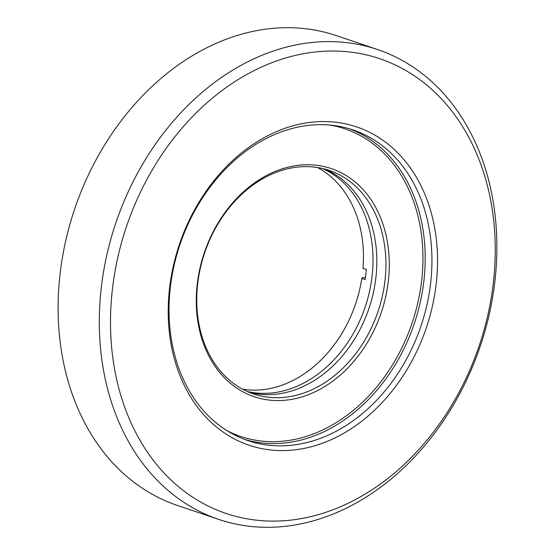 <?xml version="1.0" encoding="UTF-8"?>
<svg xmlns="http://www.w3.org/2000/svg" width="555" height="555" viewBox="0 0 555 555"><rect width="100%" height="100%" fill="white"/><g stroke="black" fill="none" stroke-linecap="round" stroke-linejoin="round"><path stroke-width="0.83" d="M430.576 283.591A163.996 127.213 108.7 0 0 352.966 129.898A163.996 127.213 108.7 0 0 170.392 286.935A163.996 127.213 108.7 0 0 248.002 440.635A163.996 127.213 108.7 0 0 430.576 283.591M169.608 287.781A167.992 130.314 -71.3 0 1 322.198 121.552A167.992 130.314 -71.3 0 1 436.14 284.361A167.992 130.314 -71.3 0 1 283.55 450.598A167.992 130.314 -71.3 0 1 169.608 287.781M112.492 288.517A239.989 186.168 108.7 0 0 275.266 521.103A239.989 186.168 108.7 0 0 493.256 283.626A239.989 186.168 108.7 0 0 330.482 51.039A239.989 186.168 108.7 0 0 112.492 288.517M494.817 281.933A247.988 192.37 -71.3 0 1 218.725 519.404A247.988 192.37 -71.3 0 1 101.364 286.984A247.988 192.37 -71.3 0 1 377.456 49.506A247.988 192.37 -71.3 0 1 494.817 281.933M377.456 49.506L336.274 35.596A247.988 192.37 108.7 0 0 60.183 273.067A247.988 192.37 108.7 0 0 177.544 505.494L218.725 519.404M197.275 283.889A120.393 93.393 -71.3 0 1 306.631 164.752A120.393 93.393 -71.3 0 1 388.285 281.434A120.393 93.393 -71.3 0 1 278.929 400.571A120.393 93.393 -71.3 0 1 197.275 283.889M384.948 280.976A117.993 91.533 108.7 0 0 329.108 170.385A117.993 91.533 108.7 0 0 197.74 283.376A117.993 91.533 108.7 0 0 253.579 393.967A117.993 91.533 108.7 0 0 384.948 280.976M324.508 169.004A117.993 91.533 -71.3 0 1 375.86 277.902A117.993 91.533 -71.3 0 1 249.091 392.281M365.426 277.59L362.568 277.625L361.784 278.478L365.128 279.609A117.993 91.533 108.7 0 0 365.821 274.51A117.993 91.533 108.7 0 0 366.328 269.425L362.977 268.294A117.993 91.533 -71.3 0 0 317.55 167.534M247.232 391.476A117.993 91.533 108.7 0 0 372.037 276.612A117.993 91.533 108.7 0 0 322.545 168.519M361.784 278.478A117.993 91.533 -71.3 0 1 242.66 389.228M226.738 430.5A162.393 125.971 108.7 0 0 421.606 281.01A162.393 125.971 108.7 0 0 329.913 125.055M349.574 128.816A163.996 127.213 -71.3 0 1 423.833 281.316A163.996 127.213 -71.3 0 1 244.644 439.435"/></g></svg>
